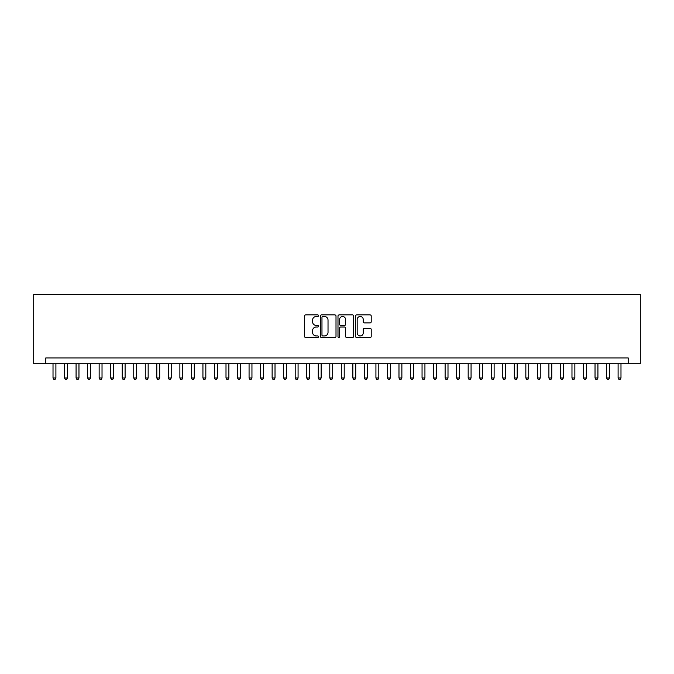 <?xml version="1.0" encoding="UTF-8"?>
<svg xmlns="http://www.w3.org/2000/svg" width="674" height="674" viewBox="0 0 674 674"><rect width="100%" height="100%" fill="white"/><g stroke="black" fill="none" stroke-linecap="round" stroke-linejoin="round"><path stroke-width="1.01" d="M318.549 315.693A0.792 0.792 0 0 0 317.757 314.901L305.726 314.901A1.129 1.129 0 0 0 304.597 316.03L304.597 336.402A1.129 1.129 0 0 0 305.726 337.539L317.757 337.539A0.792 0.792 0 0 0 318.549 336.747A0.792 0.792 0 0 0 317.757 335.955L316.199 335.955A3.623 3.623 0 0 1 312.576 332.333L312.576 330.631A3.623 3.623 0 0 1 316.199 327.008L317.757 327.008A0.792 0.792 0 0 0 318.549 326.216A0.792 0.792 0 0 0 317.757 325.424L316.199 325.424A3.623 3.623 0 0 1 312.576 321.801L312.576 320.108A3.623 3.623 0 0 1 316.199 316.485L317.757 316.485A0.792 0.792 0 0 0 318.549 315.693M370.085 322.88A1.129 1.129 0 0 0 371.214 321.742L371.214 316.03A1.129 1.129 0 0 0 370.085 314.901L356.723 314.901A1.129 1.129 0 0 0 355.594 316.03L355.594 336.402A1.129 1.129 0 0 0 356.723 337.539L370.085 337.539A1.129 1.129 0 0 0 371.214 336.402L371.214 329.502A1.129 1.129 0 0 0 370.085 328.364L364.364 328.364A1.129 1.129 0 0 0 363.235 329.502L363.235 332.922A3.025 3.025 0 0 1 360.202 335.955A3.025 3.025 0 0 1 357.178 332.922L357.178 319.51A3.025 3.025 0 0 1 360.202 316.485A3.025 3.025 0 0 1 363.235 319.51L363.235 321.742A1.129 1.129 0 0 0 364.364 322.88L370.085 322.88M628.193 363.699L640.3 363.699L640.3 294.504L33.7 294.504L33.7 363.699L628.193 363.699L628.193 357.928L45.807 357.928L45.807 363.699M336.006 316.03A1.129 1.129 0 0 0 334.877 314.901L321.523 314.901A1.129 1.129 0 0 0 320.386 316.03L320.386 336.402A1.129 1.129 0 0 0 321.523 337.539L334.877 337.539A1.129 1.129 0 0 0 336.006 336.402L336.006 316.03M339.123 314.901L352.477 314.901A1.129 1.129 0 0 1 353.614 316.03L353.614 336.402A1.129 1.129 0 0 1 352.477 337.539L346.765 337.539A1.129 1.129 0 0 1 345.627 336.402L345.627 328.145A1.129 1.129 0 0 0 344.498 327.008L340.707 327.008A1.129 1.129 0 0 0 339.578 328.145L339.578 336.747A0.792 0.792 0 0 1 338.786 337.539A0.792 0.792 0 0 1 337.994 336.747L337.994 316.03A1.129 1.129 0 0 1 339.123 314.901M322.762 316.485A0.792 0.792 0 0 0 321.97 317.277L321.97 335.163A0.792 0.792 0 0 0 322.762 335.955L324.405 335.955A3.623 3.623 0 0 0 328.027 332.333L328.027 320.108A3.623 3.623 0 0 0 324.405 316.485L322.762 316.485M345.627 319.569A3.025 3.025 0 0 0 342.603 316.536A3.025 3.025 0 0 0 339.578 319.569L339.578 324.295A1.129 1.129 0 0 0 340.707 325.424L344.498 325.424A1.129 1.129 0 0 0 345.627 324.295L345.627 319.569M53.019 363.699L53.019 377.996L55.9 377.996L55.9 363.699M55.9 377.996L55.032 379.496L53.878 379.496L53.019 377.996M64.552 363.699L64.552 377.996L67.434 377.996L67.434 363.699M67.434 377.996L66.566 379.496L65.412 379.496L64.552 377.996M76.078 363.699L76.078 377.996L78.968 377.996L78.968 363.699M78.968 377.996L78.1 379.496L76.946 379.496L76.078 377.996M87.612 363.699L87.612 377.996L90.493 377.996L90.493 363.699M90.493 377.996L89.634 379.496L88.479 379.496L87.612 377.996M99.145 363.699L99.145 377.996L102.027 377.996L102.027 363.699M102.027 377.996L101.167 379.496L100.013 379.496L99.145 377.996M110.679 363.699L110.679 377.996L113.561 377.996L113.561 363.699M113.561 377.996L112.693 379.496L111.547 379.496L110.679 377.996M122.213 363.699L122.213 377.996L125.094 377.996L125.094 363.699M125.094 377.996L124.227 379.496L123.072 379.496L122.213 377.996M133.747 363.699L133.747 377.996L136.628 377.996L136.628 363.699M136.628 377.996L135.76 379.496L134.606 379.496L133.747 377.996M145.272 363.699L145.272 377.996L148.162 377.996L148.162 363.699M148.162 377.996L147.294 379.496L146.14 379.496L145.272 377.996M156.806 363.699L156.806 377.996L159.687 377.996L159.687 363.699M159.687 377.996L158.828 379.496L157.674 379.496L156.806 377.996M168.34 363.699L168.34 377.996L171.221 377.996L171.221 363.699M171.221 377.996L170.362 379.496L169.208 379.496L168.34 377.996M179.874 363.699L179.874 377.996L182.755 377.996L182.755 363.699M182.755 377.996L181.887 379.496L180.733 379.496L179.874 377.996M191.408 363.699L191.408 377.996L194.289 377.996L194.289 363.699M194.289 377.996L193.421 379.496L192.267 379.496L191.408 377.996M202.933 363.699L202.933 377.996L205.823 377.996L205.823 363.699M205.823 377.996L204.955 379.496L203.801 379.496L202.933 377.996M214.467 363.699L214.467 377.996L217.348 377.996L217.348 363.699M217.348 377.996L216.489 379.496L215.335 379.496L214.467 377.996M226.001 363.699L226.001 377.996L228.882 377.996L228.882 363.699M228.882 377.996L228.023 379.496L226.868 379.496L226.001 377.996M237.534 363.699L237.534 377.996L240.416 377.996L240.416 363.699M240.416 377.996L239.548 379.496L238.402 379.496L237.534 377.996M249.068 363.699L249.068 377.996L251.95 377.996L251.95 363.699M251.95 377.996L251.082 379.496L249.928 379.496L249.068 377.996M260.602 363.699L260.602 377.996L263.483 377.996L263.483 363.699M263.483 377.996L262.616 379.496L261.461 379.496L260.602 377.996M272.127 363.699L272.127 377.996L275.017 377.996L275.017 363.699M275.017 377.996L274.149 379.496L272.995 379.496L272.127 377.996M283.661 363.699L283.661 377.996L286.543 377.996L286.543 363.699M286.543 377.996L285.683 379.496L284.529 379.496L283.661 377.996M295.195 363.699L295.195 377.996L298.077 377.996L298.077 363.699M298.077 377.996L297.217 379.496L296.063 379.496L295.195 377.996M306.729 363.699L306.729 377.996L309.61 377.996L309.61 363.699M309.61 377.996L308.743 379.496L307.597 379.496L306.729 377.996M318.263 363.699L318.263 377.996L321.144 377.996L321.144 363.699M321.144 377.996L320.276 379.496L319.122 379.496L318.263 377.996M329.788 363.699L329.788 377.996L332.678 377.996L332.678 363.699M332.678 377.996L331.81 379.496L330.656 379.496L329.788 377.996M341.322 363.699L341.322 377.996L344.212 377.996L344.212 363.699M344.212 377.996L343.344 379.496L342.19 379.496L341.322 377.996M352.856 363.699L352.856 377.996L355.737 377.996L355.737 363.699M355.737 377.996L354.878 379.496L353.724 379.496L352.856 377.996M364.39 363.699L364.39 377.996L367.271 377.996L367.271 363.699M367.271 377.996L366.403 379.496L365.257 379.496L364.39 377.996M375.923 363.699L375.923 377.996L378.805 377.996L378.805 363.699M378.805 377.996L377.937 379.496L376.783 379.496L375.923 377.996M387.457 363.699L387.457 377.996L390.339 377.996L390.339 363.699M390.339 377.996L389.471 379.496L388.317 379.496L387.457 377.996M398.983 363.699L398.983 377.996L401.873 377.996L401.873 363.699M401.873 377.996L401.005 379.496L399.851 379.496L398.983 377.996M410.517 363.699L410.517 377.996L413.398 377.996L413.398 363.699M413.398 377.996L412.539 379.496L411.384 379.496L410.517 377.996M422.05 363.699L422.05 377.996L424.932 377.996L424.932 363.699M424.932 377.996L424.072 379.496L422.918 379.496L422.05 377.996M433.584 363.699L433.584 377.996L436.466 377.996L436.466 363.699M436.466 377.996L435.598 379.496L434.452 379.496L433.584 377.996M445.118 363.699L445.118 377.996L447.999 377.996L447.999 363.699M447.999 377.996L447.132 379.496L445.977 379.496L445.118 377.996M456.652 363.699L456.652 377.996L459.533 377.996L459.533 363.699M459.533 377.996L458.665 379.496L457.511 379.496L456.652 377.996M468.177 363.699L468.177 377.996L471.067 377.996L471.067 363.699M471.067 377.996L470.199 379.496L469.045 379.496L468.177 377.996M479.711 363.699L479.711 377.996L482.592 377.996L482.592 363.699M482.592 377.996L481.733 379.496L480.579 379.496L479.711 377.996M491.245 363.699L491.245 377.996L494.126 377.996L494.126 363.699M494.126 377.996L493.267 379.496L492.113 379.496L491.245 377.996M502.779 363.699L502.779 377.996L505.66 377.996L505.66 363.699M505.66 377.996L504.792 379.496L503.638 379.496L502.779 377.996M514.313 363.699L514.313 377.996L517.194 377.996L517.194 363.699M517.194 377.996L516.326 379.496L515.172 379.496L514.313 377.996M525.838 363.699L525.838 377.996L528.728 377.996L528.728 363.699M528.728 377.996L527.86 379.496L526.706 379.496L525.838 377.996M537.372 363.699L537.372 377.996L540.253 377.996L540.253 363.699M540.253 377.996L539.394 379.496L538.24 379.496L537.372 377.996M548.906 363.699L548.906 377.996L551.787 377.996L551.787 363.699M551.787 377.996L550.928 379.496L549.773 379.496L548.906 377.996M560.439 363.699L560.439 377.996L563.321 377.996L563.321 363.699M563.321 377.996L562.453 379.496L561.307 379.496L560.439 377.996M571.973 363.699L571.973 377.996L574.855 377.996L574.855 363.699M574.855 377.996L573.987 379.496L572.833 379.496L571.973 377.996M583.507 363.699L583.507 377.996L586.388 377.996L586.388 363.699M586.388 377.996L585.521 379.496L584.366 379.496L583.507 377.996M595.032 363.699L595.032 377.996L597.922 377.996L597.922 363.699M597.922 377.996L597.054 379.496L595.9 379.496L595.032 377.996M606.566 363.699L606.566 377.996L609.448 377.996L609.448 363.699M609.448 377.996L608.588 379.496L607.434 379.496L606.566 377.996M618.1 363.699L618.1 377.996L620.981 377.996L620.981 363.699M620.981 377.996L620.122 379.496L618.968 379.496L618.1 377.996"/></g></svg>
